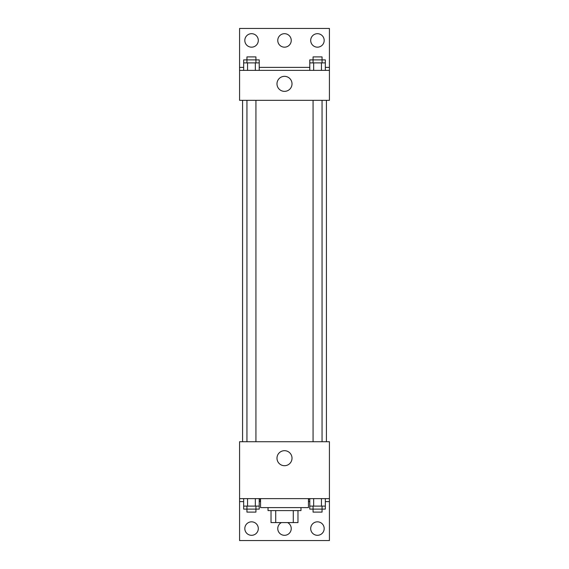 <?xml version="1.0" encoding="UTF-8"?>
<svg xmlns="http://www.w3.org/2000/svg" width="569" height="569" viewBox="0 0 569 569"><rect width="100%" height="100%" fill="white"/><g stroke="black" fill="none" stroke-linecap="round" stroke-linejoin="round"><path stroke-width="0.85" d="M293.284 510.599L293.284 522.584L271.022 522.584L271.022 510.599M293.284 522.584L297.978 522.584L297.978 510.599L297.978 522.584M300.973 507.605L300.973 510.599L268.027 510.599L268.027 507.605M275.716 510.599L275.716 522.584M260.545 498.622L260.545 507.605L308.455 507.605L308.455 498.622M239.577 498.622L239.577 441.722L329.423 441.722L329.423 498.622L239.577 498.622L239.577 540.55L329.423 540.55L329.423 501.616L325.34 501.616M329.423 498.622L329.423 501.616M276.989 458.194A7.511 7.511 0 0 1 288.255 451.694A7.511 7.511 0 0 1 288.255 464.702A7.511 7.511 0 0 1 276.989 458.194M308.768 498.622L308.455 501.616M309.778 501.616L308.768 501.616M260.232 498.622L260.232 501.616L259.222 501.616M243.66 501.616L239.577 501.616M310.702 528.573A6.736 6.736 0 0 1 320.809 522.733A6.736 6.736 0 0 1 320.809 534.405A6.736 6.736 0 0 1 310.702 528.573M244.819 528.573A6.736 6.736 0 0 1 254.926 522.733A6.736 6.736 0 0 1 254.926 534.405A6.736 6.736 0 0 1 244.819 528.573M287.587 522.584A6.736 6.736 0 0 1 283.433 535.223A6.736 6.736 0 0 1 281.413 522.584M326.428 100.322L326.428 441.722M322.054 441.722L322.054 100.322M255.929 100.322L255.929 441.722M329.423 100.322L239.577 100.322L239.577 28.45L329.423 28.45L329.423 100.322M329.423 70.378L239.577 70.378M276.989 83.849A7.511 7.511 0 0 1 288.255 77.348A7.511 7.511 0 0 1 288.255 90.357A7.511 7.511 0 0 1 276.989 83.849M239.577 67.384L243.66 67.384M259.222 67.384L309.778 67.384M325.34 67.384L329.423 67.384M277.764 40.427A6.736 6.736 0 0 1 287.871 34.595A6.736 6.736 0 0 1 287.871 46.267A6.736 6.736 0 0 1 277.764 40.427M258.298 40.427A6.736 6.736 0 0 1 248.191 46.267A6.736 6.736 0 0 1 248.191 34.595A6.736 6.736 0 0 1 258.298 40.427M324.181 40.427A6.736 6.736 0 0 1 314.074 46.267A6.736 6.736 0 0 1 314.074 34.595A6.736 6.736 0 0 1 324.181 40.427M322.054 62.889L322.054 56.9L313.071 56.9L313.071 59.894L325.34 59.894L325.34 62.889L309.778 62.889L309.778 70.378M325.34 62.889L325.34 70.378M321.449 62.889L321.449 70.378M313.668 62.889L313.668 70.378M255.929 62.889L255.929 56.9L246.946 56.9L246.946 59.894L259.222 59.894L259.222 62.889L243.66 62.889L243.66 70.378M259.222 62.889L259.222 70.378M255.332 62.889L255.332 70.378M247.551 62.889L247.551 70.378M313.071 62.889L313.071 59.894L309.778 59.894L309.778 62.889M246.946 62.889L246.946 59.894L243.66 59.894L243.66 62.889M325.34 498.622L325.34 506.111L309.778 506.111L309.778 509.106L322.054 509.106L322.054 512.1L313.071 512.1L313.071 506.111M309.778 498.622L309.778 506.111M321.449 498.622L321.449 506.111M313.668 498.622L313.668 506.111M322.054 506.111L322.054 509.106L325.34 509.106L325.34 506.111M259.222 498.622L259.222 506.111L243.66 506.111L243.66 509.106L255.929 509.106L255.929 512.1L246.946 512.1L246.946 506.111M243.66 498.622L243.66 506.111M255.332 498.622L255.332 506.111M247.551 498.622L247.551 506.111M255.929 506.111L255.929 509.106L259.222 509.106L259.222 506.111M242.572 100.322L242.572 441.722M313.071 441.722L313.071 100.322M246.946 100.322L246.946 441.722"/></g></svg>
